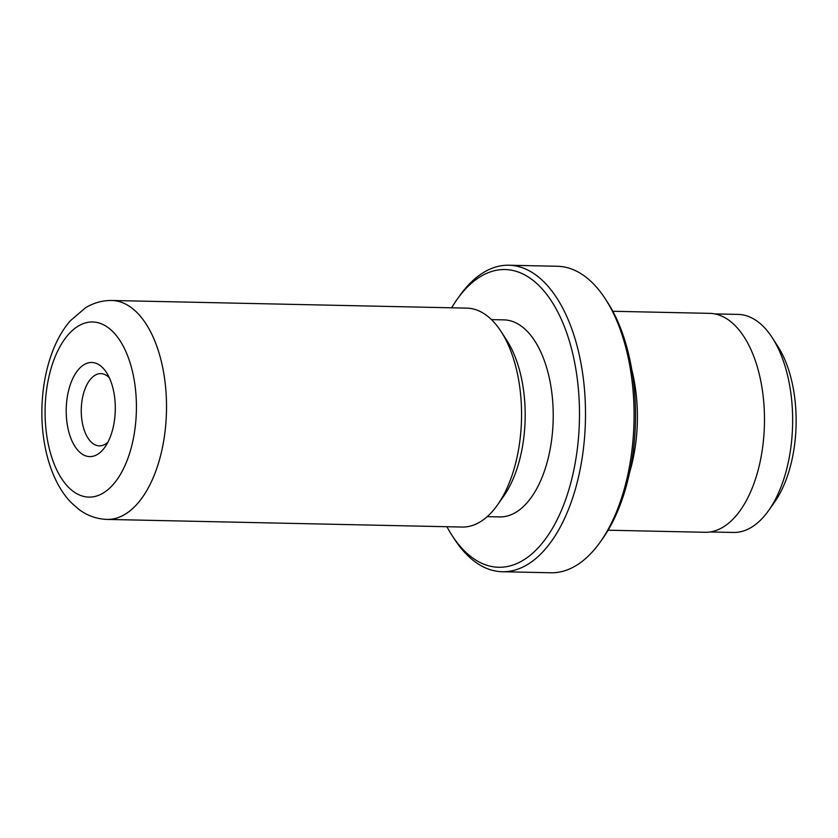 <?xml version="1.0" encoding="UTF-8"?>
<svg xmlns="http://www.w3.org/2000/svg" width="838" height="838" viewBox="0 0 838 838"><rect width="100%" height="100%" fill="white"/><g stroke="black" fill="none" stroke-linecap="round" stroke-linejoin="round"><path stroke-width="1.26" d="M714.845 313.904L738.152 314.407A109.055 56.816 91.2 0 1 772.332 337.819A109.055 56.816 91.2 0 1 768.614 510.541A109.055 56.816 91.2 0 1 763.91 516.543A109.055 56.816 91.2 0 1 733.46 532.455L710.153 531.952M78.615 369.349A47.075 24.532 91.2 0 1 106.52 372.585A47.075 24.532 91.2 0 1 104.918 447.146A47.075 24.532 91.2 0 1 102.885 449.744A47.075 24.532 91.2 0 1 69.418 434.042A47.075 24.532 91.2 0 1 78.615 369.349M109.338 377.76A36.128 18.824 -88.8 0 0 100.874 373.622A36.128 18.824 -88.8 0 0 90.776 378.902A36.128 18.824 -88.8 0 0 81.789 419.314A36.128 18.824 -88.8 0 0 99.313 445.868A36.128 18.824 -88.8 0 0 107.955 442.108M446.926 526.725A148.902 77.578 -88.8 0 0 451.965 535.293A148.902 77.578 -88.8 0 0 540.238 545.528A148.902 77.578 -88.8 0 0 569.327 340.919A148.902 77.578 -88.8 0 0 463.466 291.268A148.902 77.578 -88.8 0 0 457.045 299.459A148.902 77.578 -88.8 0 0 451.64 307.797M457.045 299.459L459.465 296.044A153.281 79.861 91.2 0 1 466.075 287.602A153.281 79.861 91.2 0 1 508.886 265.227A153.281 79.861 91.2 0 1 583.248 377.886A153.281 79.861 91.2 0 1 545.098 549.351A153.281 79.861 91.2 0 1 502.287 571.726A153.281 79.861 91.2 0 1 454.238 538.813L451.965 535.293M502.287 571.726L550.87 572.773A153.281 79.861 -88.8 0 0 593.681 550.398A153.281 79.861 -88.8 0 0 600.291 541.956A153.281 79.861 -88.8 0 0 605.518 299.187A153.281 79.861 -88.8 0 0 557.469 266.274L508.886 265.227M111.789 300.486L466.829 308.133A109.485 57.047 91.2 0 1 501.155 331.639A109.485 57.047 91.2 0 1 497.426 505.042A109.485 57.047 91.2 0 1 492.702 511.075A109.485 57.047 91.2 0 1 462.115 527.05L107.075 519.413C96.705 519.047 87.246 515.674 78.72 509.274L71.167 502.611C65.207 496.4 60.147 489.015 55.999 480.446C50.228 468.494 46.205 455.076 43.932 440.17C37.218 396.835 47.096 347.11 70.34 320.786L85.35 307.892C93.552 302.853 102.372 300.381 111.789 300.486A109.485 57.047 91.2 0 1 164.908 380.955A109.485 57.047 91.2 0 1 137.662 503.429A109.485 57.047 91.2 0 1 107.075 519.413M491.456 319.613L503.973 319.875A98.538 51.338 91.2 0 1 551.771 392.299A98.538 51.338 91.2 0 1 527.249 502.528A98.538 51.338 91.2 0 1 499.731 516.91L487.213 516.648M612.829 311.275L709.755 313.36A109.485 57.047 91.2 0 1 762.873 393.829A109.485 57.047 91.2 0 1 735.628 516.302A109.485 57.047 91.2 0 1 705.041 532.287L608.116 530.203M631.842 369.967A109.485 57.047 91.2 0 1 629.631 472.381M605.518 299.187L607.791 302.707A148.902 77.578 91.2 0 1 602.711 538.541L600.291 541.956M501.155 331.639L506.833 340.438A98.538 51.338 91.2 0 1 503.47 496.505L497.426 505.042M772.332 337.819L777.779 346.272A98.538 51.338 91.2 0 1 774.427 502.339L768.614 510.541M68.171 334.76A87.592 45.64 -88.8 0 0 51.055 455.118A87.592 45.64 -88.8 0 0 113.329 484.333A87.592 45.64 -88.8 0 0 130.445 363.975A87.592 45.64 -88.8 0 0 68.171 334.76"/></g></svg>
